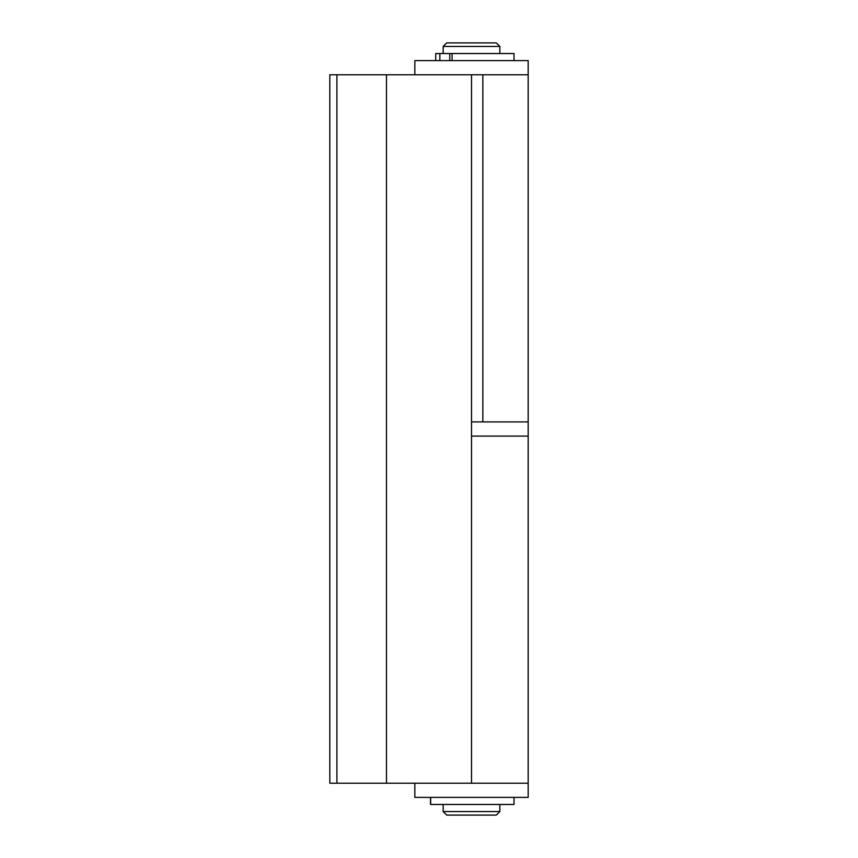 <?xml version="1.0" encoding="UTF-8"?>
<svg xmlns="http://www.w3.org/2000/svg" width="858" height="858" viewBox="0 0 858 858"><rect width="100%" height="100%" fill="white"/><g stroke="black" fill="none" stroke-linecap="round" stroke-linejoin="round"><path stroke-width="1.29" d="M414.832 783.225L414.832 797.393L528.185 797.393L528.185 783.225L386.497 783.225L386.497 74.775L471.503 74.775L471.503 783.225L528.185 783.225L528.185 436.089L471.503 436.089L528.185 436.089L528.185 421.911L471.503 421.911M336.904 783.225L329.815 783.225L329.815 74.775L336.904 74.775L336.904 783.225L386.497 783.225M386.497 74.775L336.904 74.775M482.839 74.775L528.185 74.775L471.503 74.775L482.839 74.775L482.839 421.911M414.832 74.775L414.832 60.607L528.185 60.607L528.185 421.911L484.191 421.911M435.725 60.607L435.725 53.528L514.017 53.528L514.017 60.607M443.168 46.439L446.707 42.9L496.299 42.9L499.849 46.439L443.168 46.439L443.168 53.528M499.849 811.561L443.168 811.561L446.707 815.1L496.299 815.1L499.849 811.561L499.849 804.472M430.501 797.393L430.501 804.472L514.017 804.472L514.017 797.393M452.091 60.607L452.091 53.528M439.832 60.607L439.832 53.528M430.662 804.472L430.662 797.393M449.774 60.607L449.774 53.528M499.849 53.528L499.849 46.439M443.168 811.561L443.168 804.472"/></g></svg>
